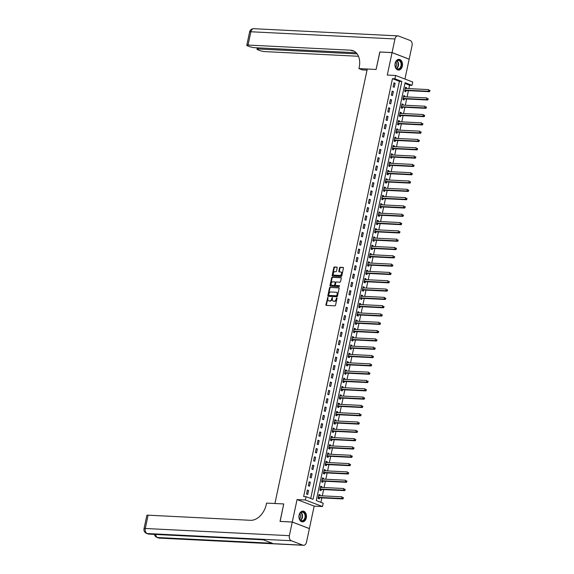 <?xml version="1.0" encoding="UTF-8"?>
<svg xmlns="http://www.w3.org/2000/svg" width="574" height="574" viewBox="0 0 574 574"><rect width="100%" height="100%" fill="white"/><g stroke="black" fill="none" stroke-linecap="round" stroke-linejoin="round"><path stroke-width="0.86" d="M327.833 297.354L325.924 304.729A0.674 0.466 -69 0 0 326.269 305.404L334.929 305.834A0.674 0.466 -69 0 0 335.546 305.21L337.024 298.272L336.78 297.798L336.156 299.14A2.16 1.5 -69 0 1 334.176 301.149L333.451 301.113A2.16 1.5 -69 0 1 333.121 301.041A2.16 1.5 -69 0 1 332.36 298.946L332.31 297.576L331.686 298.911A2.16 1.5 -69 0 1 329.698 300.927L328.981 300.891A2.16 1.5 -69 0 1 328.651 300.819A2.16 1.5 -69 0 1 327.883 298.724L327.833 297.354M328.077 297.605L326.391 304.902A0.674 0.466 -69 0 0 326.455 305.411M337.031 298.057L336.622 299.312L336.156 299.14M332.554 297.834L332.145 299.09L331.686 298.911M395.127 63.327A5.367 3.767 92.9 0 0 398.471 70.071A5.367 3.767 92.9 0 0 402.345 66.089A5.367 3.767 92.9 0 0 399.002 59.344A5.367 3.767 92.9 0 0 395.127 63.327M299.097 515.1A5.367 3.767 92.9 0 0 302.441 521.852A5.367 3.767 92.9 0 0 306.315 517.87A5.367 3.767 92.9 0 0 302.979 511.125A5.367 3.767 92.9 0 0 299.097 515.1M337.203 267.793A0.674 0.466 -69 0 0 336.859 267.118L334.434 266.996A0.674 0.466 -69 0 0 333.81 267.627L332.174 275.326A0.674 0.466 -69 0 0 332.518 276.001L341.178 276.438A0.674 0.466 -69 0 0 341.795 275.807L343.431 268.108A0.674 0.466 -69 0 0 343.094 267.427L340.16 267.283A0.674 0.466 -69 0 0 339.535 267.914L338.839 271.208A0.674 0.466 -69 0 0 339.177 271.882L340.633 271.954A1.808 1.256 -69 0 1 340.913 272.011A1.808 1.256 -69 0 1 341.501 273.963A1.808 1.256 -69 0 1 339.894 275.448L334.19 275.161A1.808 1.256 -69 0 0 334.377 275.283A1.808 1.256 -69 0 0 334.656 275.341L334.19 275.161A1.808 1.256 -69 0 1 333.917 275.104A1.808 1.256 -69 0 1 333.329 273.159A1.808 1.256 -69 0 1 334.936 271.674L335.883 271.717A0.674 0.466 -69 0 0 336.5 271.093L337.203 267.793M394.912 78.796L395.615 75.474L412.728 82.032L412.017 85.354L405.086 82.699L316.26 500.571L323.198 503.226L322.495 506.548L305.382 499.99L306.086 496.668L313.024 499.33L401.843 81.458L394.912 78.796L392.458 78.674L303.639 496.546L306.086 496.668M379.909 52.012L376.092 69.461L379.801 52.004L392.056 52.621L387.285 75.058L395.615 75.474M367.037 70.128L362.287 69.892L358.937 68.6L376.092 69.461L367.267 69.016L274.917 503.513L283.735 503.95L266.58 503.097L266.329 504.295A17.213 11.961 111 0 1 250.544 520.302L148.114 515.187L145.287 528.489L289.375 535.678L292.274 522.053L309.386 528.611L306.487 542.236A4.133 2.899 92.9 0 1 303.51 545.3L159.414 538.111A4.133 2.899 -87.1 0 1 158.776 537.967L302.864 545.164A4.133 2.899 92.9 0 0 303.51 545.3M280.126 521.443L283.735 503.95L280.019 521.436L292.274 522.053M280.026 521.407L292.281 522.017L309.393 528.575L314.157 506.132L322.495 506.548M314.157 506.132L297.052 499.574L292.281 522.017M297.052 499.574L305.382 499.99M330.122 287.294A0.674 0.466 -69 0 0 329.498 287.918L327.862 295.624A0.674 0.466 -69 0 0 328.206 296.299L336.866 296.729A0.674 0.466 -69 0 0 337.483 296.105L339.119 288.399A0.674 0.466 -69 0 0 338.775 287.725L330.581 287.474A0.674 0.466 -69 0 0 329.964 288.098L328.321 295.797A0.674 0.466 -69 0 0 328.393 296.306M330.021 285.472L331.657 277.773A0.674 0.466 -69 0 1 332.274 277.142L340.934 277.579A0.674 0.466 -69 0 1 341.279 278.254L340.576 281.547A0.674 0.466 -69 0 1 339.959 282.178L336.443 282.006A0.674 0.466 -69 0 0 335.826 282.63L335.359 284.819A0.674 0.466 -69 0 0 335.704 285.493L339.428 285.694L339.162 286.591L330.359 286.153A0.674 0.466 -69 0 1 330.021 285.472L330.481 285.651L332.116 277.952L331.657 277.773M404.943 79.047L409.162 59.179L392.056 52.621M310.735 498.447L399.396 81.336L392.458 78.674M307.7 494.508L308.547 490.519L307.391 490.074L306.538 494.063L307.7 494.508M309.465 486.2L310.312 482.21L309.156 481.765L308.31 485.755L309.465 486.2M311.23 477.884L312.077 473.894L310.921 473.45L310.075 477.439L311.23 477.884M312.995 469.575L313.842 465.586L312.687 465.141L311.84 469.13L312.995 469.575M314.76 461.266L315.614 457.277L314.452 456.832L313.605 460.822L314.76 461.266M316.532 452.951L317.379 448.961L316.224 448.524L315.37 452.513L316.532 452.951M318.297 444.642L319.144 440.653L317.989 440.208L317.142 444.197L318.297 444.642M320.062 436.333L320.909 432.344L319.754 431.899L318.907 435.888L320.062 436.333M321.827 428.017L322.674 424.028L321.519 423.59L320.672 427.58L321.827 428.017M323.593 419.709L324.446 415.719L323.284 415.275L322.437 419.264L323.593 419.709M325.365 411.4L326.211 407.411L325.056 406.966L324.202 410.955L325.365 411.4M327.13 403.084L327.976 399.095L326.821 398.657L325.975 402.647L327.13 403.084M328.895 394.776L329.741 390.786L328.586 390.342L327.74 394.331L328.895 394.776M330.66 386.467L331.507 382.478L330.351 382.033L329.505 386.022L330.66 386.467M332.425 378.158L333.279 374.169L332.116 373.724L331.27 377.714L332.425 378.158M334.197 369.843L335.044 365.853L333.889 365.408L333.035 369.398L334.197 369.843M335.962 361.534L336.809 357.545L335.654 357.1L334.807 361.089L335.962 361.534M337.727 353.225L338.574 349.236L337.419 348.791L336.572 352.78L337.727 353.225M339.492 344.909L340.339 340.92L339.184 340.482L338.337 344.472L339.492 344.909M341.257 336.601L342.111 332.611L340.949 332.167L340.102 336.156L341.257 336.601M343.03 328.292L343.876 324.303L342.721 323.858L341.874 327.847L343.03 328.292M344.795 319.976L345.641 315.987L344.486 315.549L343.639 319.539L344.795 319.976M346.56 311.668L347.406 307.678L346.251 307.233L345.404 311.223L346.56 311.668M348.325 303.359L349.171 299.37L348.016 298.925L347.17 302.914L348.325 303.359M350.09 295.043L350.944 291.054L349.788 290.616L348.935 294.606L350.09 295.043M351.862 286.735L352.709 282.745L351.553 282.3L350.707 286.29L351.862 286.735M353.627 278.426L354.474 274.437L353.319 273.992L352.472 277.981L353.627 278.426M355.392 270.11L356.239 266.121L355.084 265.683L354.237 269.672L355.392 270.11M357.157 261.801L358.004 257.812L356.849 257.367L356.002 261.357L357.157 261.801M358.929 253.493L359.776 249.503L358.621 249.059L357.767 253.048L358.929 253.493M360.694 245.184L361.541 241.195L360.386 240.75L359.539 244.739L360.694 245.184M362.459 236.868L363.306 232.879L362.151 232.434L361.304 236.423L362.459 236.868M364.225 228.56L365.071 224.57L363.916 224.125L363.069 228.115L364.225 228.56M365.99 220.251L366.843 216.262L365.681 215.817L364.834 219.806L365.99 220.251M367.762 211.935L368.608 207.946L367.453 207.508L366.599 211.497L367.762 211.935M369.527 203.627L370.374 199.637L369.218 199.192L368.372 203.182L369.527 203.627M371.292 195.318L372.139 191.329L370.983 190.884L370.137 194.873L371.292 195.318M373.057 187.002L373.904 183.013L372.748 182.575L371.902 186.564L373.057 187.002M374.822 178.693L375.676 174.704L374.513 174.259L373.667 178.249L374.822 178.693M376.594 170.385L377.441 166.395L376.286 165.951L375.432 169.94L376.594 170.385M378.359 162.069L379.206 158.08L378.051 157.642L377.204 161.631L378.359 162.069M380.124 153.76L380.971 149.771L379.816 149.326L378.969 153.315L380.124 153.76M381.889 145.452L382.736 141.462L381.581 141.017L380.734 145.007L381.889 145.452M383.654 137.143L384.508 133.154L383.346 132.709L382.499 136.698L383.654 137.143M385.427 128.827L386.273 124.838L385.118 124.393L384.264 128.382L385.427 128.827M387.192 120.518L388.038 116.529L386.883 116.084L386.037 120.074L387.192 120.518M388.957 112.21L389.803 108.221L388.648 107.776L387.802 111.765L388.957 112.21M390.722 103.894L391.568 99.905L390.413 99.467L389.567 103.456L390.722 103.894M392.487 95.585L393.341 91.596L392.178 91.151L391.332 95.141L392.487 95.585M394.259 87.277L395.106 83.287L393.951 82.843L393.097 86.832L394.259 87.277M320.909 502.35L321.856 497.895M322.294 495.85L323.621 489.579M324.059 487.534L325.386 481.27M325.824 479.225L327.158 472.962M327.589 470.917L328.924 464.646M329.354 462.608L330.689 456.337M331.126 454.292L332.454 448.029M332.891 445.984L334.226 439.713M334.656 437.675L335.991 431.404M336.421 429.359L337.756 423.095M338.186 421.051L339.521 414.78M339.959 412.742L341.286 406.471M341.724 404.426L343.058 398.162M343.489 396.117L344.823 389.854M345.254 387.809L346.588 381.538M347.019 379.493L348.353 373.229M348.791 371.184L350.118 364.921M350.556 362.876L351.891 356.605M352.321 354.567L353.656 348.296M354.086 346.251L355.421 339.987M355.858 337.942L357.186 331.672M357.624 329.634L358.951 323.363M359.389 321.318L360.723 315.054M361.154 313.009L362.488 306.738M362.919 304.701L364.253 298.43M364.691 296.385L366.018 290.121M366.456 288.076L367.783 281.812M368.221 279.768L369.556 273.497M369.986 271.452L371.321 265.188M371.751 263.143L373.086 256.879M373.523 254.834L374.851 248.564M375.288 246.519L376.616 240.255M377.053 238.21L378.388 231.946M378.818 229.901L380.153 223.63M380.584 221.593L381.918 215.322M382.356 213.277L383.683 207.013M384.121 204.968L385.448 198.697M385.886 196.66L387.22 190.389M387.651 188.344L388.985 182.08M389.416 180.035L390.751 173.771M391.188 171.726L392.516 165.456M392.953 163.411L394.288 157.147M394.718 155.102L396.053 148.838M396.483 146.793L397.818 140.522M398.248 138.477L399.583 132.214M400.021 130.169L401.348 123.905M401.786 121.86L403.12 115.589M403.551 113.552L404.885 107.281M405.316 105.236L406.65 98.972M407.088 96.927L408.415 90.656M408.853 88.618L409.571 85.232L404.921 83.452M319.94 495.728L320.105 494.946L318.95 494.508L318.104 498.497L319.259 498.935L319.488 497.859M321.705 487.419L321.871 486.637L320.715 486.192L319.869 490.182L321.024 490.626L321.253 489.543M323.471 479.111L323.643 478.329L322.48 477.884L321.634 481.873L322.789 482.318L323.019 481.234M325.243 470.795L325.408 470.013L324.253 469.575L323.399 473.564L324.561 474.002L324.791 472.926M327.008 462.486L327.173 461.704L326.018 461.259L325.171 465.249L326.326 465.693L326.556 464.61M328.773 454.178L328.938 453.395L327.783 452.951L326.936 456.94L328.091 457.385L328.321 456.301M330.538 445.869L330.703 445.087L329.548 444.642L328.701 448.631L329.856 449.076L330.086 447.993M332.303 437.553L332.475 436.771L331.313 436.326L330.466 440.315L331.621 440.76L331.851 439.677M334.075 429.244L334.24 428.462L333.085 428.017L332.231 432.007L333.394 432.452L333.623 431.368M335.84 420.936L336.005 420.154L334.85 419.709L334.003 423.698L335.159 424.143L335.388 423.06M337.605 412.62L337.77 411.838L336.615 411.4L335.768 415.389L336.924 415.827L337.153 414.751M339.37 404.311L339.535 403.529L338.38 403.084L337.534 407.074L338.689 407.518L338.918 406.435M341.135 396.003L341.308 395.221L340.145 394.776L339.299 398.765L340.454 399.21L340.683 398.126M342.908 387.687L343.073 386.905L341.917 386.467L341.064 390.456L342.226 390.894L342.456 389.818M344.673 379.378L344.838 378.596L343.683 378.151L342.836 382.141L343.991 382.585L344.221 381.502M346.438 371.069L346.603 370.287L345.448 369.843L344.601 373.832L345.756 374.277L345.986 373.193M348.203 362.754L348.368 361.972L347.213 361.534L346.366 365.523L347.521 365.961L347.751 364.885M349.968 354.445L350.14 353.663L348.978 353.218L348.131 357.207L349.286 357.652L349.523 356.569M351.74 346.136L351.905 345.354L350.75 344.909L349.903 348.899L351.058 349.344L351.288 348.26M353.505 337.828L353.67 337.046L352.515 336.601L351.668 340.59L352.823 341.035L353.053 339.952M355.27 329.512L355.435 328.73L354.28 328.285L353.433 332.274L354.589 332.719L354.818 331.636M357.035 321.203L357.2 320.421L356.045 319.976L355.198 323.966L356.354 324.41L356.583 323.327M358.807 312.895L358.972 312.113L357.817 311.668L356.963 315.657L358.119 316.102L358.355 315.018M360.572 304.579L360.737 303.797L359.582 303.359L358.736 307.348L359.891 307.786L360.12 306.71M362.338 296.27L362.503 295.488L361.347 295.043L360.501 299.032L361.656 299.477L361.885 298.394M364.103 287.961L364.268 287.179L363.112 286.735L362.266 290.724L363.421 291.169L363.651 290.085M365.868 279.646L366.04 278.864L364.877 278.426L364.031 282.415L365.186 282.853L365.416 281.777M367.64 271.337L367.805 270.555L366.65 270.11L365.796 274.099L366.958 274.544L367.188 273.461M369.405 263.028L369.57 262.246L368.415 261.801L367.568 265.791L368.723 266.236L368.953 265.152M371.17 254.713L371.335 253.93L370.18 253.493L369.333 257.482L370.488 257.92L370.718 256.843M372.935 246.404L373.1 245.622L371.945 245.177L371.098 249.166L372.253 249.611L372.483 248.528M374.7 238.095L374.872 237.313L373.71 236.868L372.863 240.858L374.018 241.302L374.248 240.219M376.472 229.787L376.637 229.004L375.482 228.56L374.628 232.549L375.791 232.987L376.02 231.91M378.237 221.471L378.402 220.689L377.247 220.244L376.401 224.233L377.556 224.678L377.785 223.595M380.002 213.162L380.167 212.38L379.012 211.935L378.166 215.924L379.321 216.369L379.55 215.286M381.767 204.853L381.932 204.071L380.777 203.627L379.931 207.616L381.086 208.061L381.315 206.977M383.532 196.538L383.705 195.756L382.542 195.318L381.696 199.3L382.851 199.745L383.08 198.669M385.305 188.229L385.47 187.447L384.315 187.002L383.461 190.991L384.623 191.436L384.853 190.353M387.07 179.92L387.235 179.138L386.08 178.693L385.233 182.683L386.388 183.128L386.618 182.044M388.835 171.604L389 170.822L387.845 170.385L386.998 174.374L388.153 174.812L388.383 173.735M390.6 163.296L390.765 162.514L389.61 162.069L388.763 166.058L389.918 166.503L390.148 165.42M392.365 154.987L392.537 154.205L391.375 153.76L390.528 157.75L391.683 158.194L391.913 157.111M394.137 146.671L394.302 145.889L393.147 145.452L392.293 149.441L393.455 149.879L393.685 148.802M395.902 138.363L396.067 137.581L394.912 137.136L394.065 141.125L395.221 141.57L395.45 140.487M397.667 130.054L397.832 129.272L396.677 128.827L395.83 132.816L396.986 133.261L397.215 132.178M399.432 121.738L399.597 120.956L398.442 120.518L397.595 124.508L398.751 124.945L398.98 123.869M401.197 113.43L401.37 112.648L400.207 112.203L399.361 116.192L400.516 116.637L400.745 115.553M402.97 105.121L403.135 104.339L401.979 103.894L401.133 107.883L402.288 108.328L402.518 107.245M404.735 96.812L404.9 96.03L403.744 95.585L402.898 99.575L404.053 100.02L404.283 98.936M406.5 88.496L406.665 87.714L405.509 87.27L404.663 91.259L405.818 91.704L406.048 90.62M409.571 85.232L412.017 85.354M399.396 81.336L401.843 81.458M320.105 494.946L318.871 494.888M321.871 486.637L320.636 486.573M323.643 478.329L322.401 478.264M325.408 470.013L324.167 469.955M327.173 461.704L325.939 461.647M328.938 453.395L327.704 453.331M330.703 445.087L329.469 445.022M332.475 436.771L331.234 436.714M334.24 428.462L332.999 428.398M336.005 420.154L334.771 420.089M337.77 411.838L336.536 411.78M339.535 403.529L338.301 403.465M341.308 395.221L340.066 395.156M343.073 386.905L341.831 386.847M344.838 378.596L343.604 378.531M346.603 370.287L345.369 370.223M348.368 361.972L347.134 361.914M350.14 353.663L348.899 353.606M351.905 345.354L350.664 345.29M353.67 337.046L352.436 336.981M355.435 328.73L354.201 328.672M357.2 320.421L355.966 320.357M358.972 312.113L357.731 312.048M360.737 303.797L359.496 303.739M362.503 295.488L361.268 295.423M364.268 287.179L363.033 287.115M366.04 278.864L364.799 278.806M367.805 270.555L366.564 270.49M369.57 262.246L368.329 262.182M371.335 253.93L370.101 253.873M373.1 245.622L371.866 245.564M374.872 237.313L373.631 237.249M376.637 229.004L375.396 228.94M378.402 220.689L377.168 220.631M380.167 212.38L378.933 212.315M381.932 204.071L380.698 204.007M383.705 195.756L382.463 195.698M385.47 187.447L384.228 187.382M387.235 179.138L386.001 179.074M389 170.822L387.766 170.765M390.765 162.514L389.531 162.449M392.537 154.205L391.296 154.141M394.302 145.889L393.061 145.832M396.067 137.581L394.833 137.516M397.832 129.272L396.598 129.207M399.597 120.956L398.363 120.899M401.37 112.648L400.128 112.59M403.135 104.339L401.893 104.274M404.9 96.03L403.666 95.966M406.665 87.714L405.431 87.657M308.547 490.519L307.305 490.454M310.312 482.21L309.07 482.146M312.077 473.894L310.843 473.837M313.842 465.586L312.608 465.521M315.614 457.277L314.373 457.213M317.379 448.961L316.138 448.904M319.144 440.653L317.903 440.588M320.909 432.344L319.675 432.279M322.674 424.028L321.44 423.971M324.446 415.719L323.205 415.655M326.211 407.411L324.97 407.346M327.976 399.095L326.742 399.038M329.741 390.786L328.507 390.729M331.507 382.478L330.272 382.413M333.279 374.169L332.037 374.104M335.044 365.853L333.803 365.796M336.809 357.545L335.575 357.48M338.574 349.236L337.34 349.171M340.339 340.92L339.105 340.863M342.111 332.611L340.87 332.547M343.876 324.303L342.635 324.238M345.641 315.987L344.407 315.93M347.406 307.678L346.172 307.614M349.171 299.37L347.937 299.305M350.944 291.054L349.702 290.996M352.709 282.745L351.467 282.688M354.474 274.437L353.24 274.372M356.239 266.121L355.005 266.063M358.004 257.812L356.77 257.755M359.776 249.503L358.535 249.439M361.541 241.195L360.3 241.13M363.306 232.879L362.072 232.822M365.071 224.57L363.837 224.506M366.843 216.262L365.602 216.197M368.608 207.946L367.367 207.888M370.374 199.637L369.132 199.573M372.139 191.329L370.904 191.264M373.904 183.013L372.669 182.955M375.676 174.704L374.435 174.639M377.441 166.395L376.2 166.331M379.206 158.08L377.972 158.022M380.971 149.771L379.737 149.714M382.736 141.462L381.502 141.398M384.508 133.154L383.267 133.089M386.273 124.838L385.032 124.78M388.038 116.529L386.804 116.465M389.803 108.221L388.569 108.156M391.568 99.905L390.334 99.847M393.341 91.596L392.099 91.531M395.106 83.287L393.864 83.223M328.888 300.884A2.16 1.5 -69 0 0 329.11 300.998A2.16 1.5 -69 0 0 329.44 301.063L328.981 300.891M332.145 299.09A2.16 1.5 -69 0 1 330.165 301.099L329.44 301.063M333.365 301.106A2.16 1.5 -69 0 0 333.587 301.221A2.16 1.5 -69 0 0 333.917 301.293L333.451 301.113M336.622 299.312A2.16 1.5 -69 0 1 334.635 301.328L333.917 301.293M339.055 287.897L330.581 287.474M328.687 294.936L328.931 295.409L336.529 295.789L337.16 294.405A2.16 1.5 -69 0 0 336.4 292.31A2.16 1.5 -69 0 0 336.07 292.238L330.875 291.979A2.16 1.5 -69 0 0 328.888 293.996L328.687 294.936M336.615 292.424A2.16 1.5 -69 0 1 336.859 292.489A2.16 1.5 -69 0 1 337.627 294.584L336.988 295.969L329.39 295.588M341.214 277.744L332.741 277.321A0.674 0.466 -69 0 0 332.116 277.952M335.969 285.594A0.674 0.466 -69 0 0 336.163 285.673L339.578 285.845M332.798 281.82A1.808 1.256 -69 0 0 331.191 283.305A1.808 1.256 -69 0 0 331.786 285.256A1.808 1.256 -69 0 0 332.059 285.314L334.068 285.414A0.674 0.466 -69 0 0 334.685 284.783L335.151 282.595A0.674 0.466 -69 0 0 334.807 281.92L332.798 281.82M332.03 285.314A1.808 1.256 -69 0 0 332.246 285.429A1.808 1.256 -69 0 0 332.518 285.493L332.059 285.314M335.001 281.999L335.273 282.099A0.674 0.466 -69 0 1 335.618 282.774L335.151 284.962A0.674 0.466 -69 0 1 334.527 285.587L332.518 285.493M330.481 285.651A0.674 0.466 -69 0 0 330.545 286.161M341.128 272.133A1.808 1.256 -69 0 1 341.372 272.191A1.808 1.256 -69 0 1 341.961 274.135A1.808 1.256 -69 0 1 340.353 275.628L334.656 275.341M343.367 267.599L340.619 267.462A0.674 0.466 -69 0 0 340.002 268.087L339.299 271.387A0.674 0.466 -69 0 0 339.363 271.889M337.139 267.283L334.893 267.175A0.674 0.466 -69 0 0 334.276 267.8L332.64 275.506A0.674 0.466 -69 0 0 332.705 276.015M319.395 495.706L318.785 495.29M318.111 498.469L319.56 497.823A0.689 0.481 111 0 1 319.754 497.787L342.886 498.942L341.731 498.497L342.082 496.833L318.95 495.685A0.689 0.481 111 0 1 318.778 495.627L318.721 495.584M318.333 497.414L318.405 497.385A0.689 0.481 111 0 1 318.592 497.342L341.731 498.497L343.281 498.34L343.424 497.68L342.958 497.5L342.814 498.167M342.958 497.5L343.424 497.68M343.281 498.34L342.886 498.942M321.16 487.391L320.55 486.982M319.876 490.16L321.325 489.514A0.689 0.481 111 0 1 321.519 489.479L344.651 490.634L343.496 490.189L343.848 488.524L320.715 487.369A0.689 0.481 111 0 1 320.543 487.312L320.486 487.276M320.098 489.105L320.17 489.07A0.689 0.481 111 0 1 320.364 489.034L343.496 490.189L345.046 490.031L345.189 489.364L344.723 489.191L344.587 489.852M344.723 489.191L345.189 489.364M345.046 490.031L344.651 490.634M322.925 479.082L322.315 478.673M321.641 481.851L323.09 481.206A0.689 0.481 111 0 1 323.284 481.163L346.416 482.318L345.261 481.88L345.613 480.216L322.48 479.06A0.689 0.481 111 0 1 322.308 479.003L322.251 478.967M321.863 480.79L321.935 480.761A0.689 0.481 111 0 1 322.129 480.725L345.261 481.88L346.811 481.722L346.954 481.055L346.495 480.876L346.352 481.543M346.495 480.876L346.954 481.055M346.811 481.722L346.416 482.318M324.69 470.773L324.08 470.357M323.406 473.536L324.855 472.89A0.689 0.481 111 0 1 325.049 472.854L348.181 474.009L347.026 473.564L347.378 471.907L324.245 470.752A0.689 0.481 111 0 1 324.073 470.694L324.023 470.651M323.628 472.481L323.7 472.452A0.689 0.481 111 0 1 323.894 472.409L347.026 473.564L348.583 473.406L348.719 472.746L348.26 472.567L348.117 473.234M348.26 472.567L348.719 472.746M348.583 473.406L348.181 474.009M326.455 462.457L325.845 462.048M325.171 465.227L326.62 464.581A0.689 0.481 111 0 1 326.814 464.545L349.953 465.701L348.791 465.256L349.15 463.591L326.018 462.436A0.689 0.481 111 0 1 325.838 462.379L325.788 462.343M325.401 464.172L325.465 464.136A0.689 0.481 111 0 1 325.659 464.101L348.791 465.256L350.348 465.098L350.484 464.431L350.025 464.258L349.882 464.918M350.025 464.258L350.484 464.431M350.348 465.098L349.953 465.701M304.543 519.75A4.649 3.257 -87.1 0 1 301.178 520.876A4.649 3.257 -87.1 0 1 299.068 517.131A4.649 3.257 -87.1 0 1 299.154 515.488A4.649 3.257 -87.1 0 1 300.087 513.185A4.649 3.257 -87.1 0 1 304.701 513.178A4.649 3.257 -87.1 0 1 304.543 519.75M299.068 517.095A4.305 3.021 92.9 0 0 301.859 520.754A4.305 3.021 92.9 0 0 304.134 519.492A4.305 3.021 92.9 0 0 304.923 514.878A4.305 3.021 92.9 0 0 302.283 512.159A4.305 3.021 92.9 0 0 300.008 513.414A4.305 3.021 92.9 0 0 299.147 515.517M299.528 518.903A3.064 2.152 92.9 0 0 299.958 518.437A3.064 2.152 92.9 0 0 299.786 513.759M302.053 521.795L302.017 521.795A5.338 3.745 92.9 0 0 302.053 521.795A5.338 3.745 92.9 0 0 304.873 520.231A5.338 3.745 92.9 0 0 305.849 514.512A5.338 3.745 92.9 0 0 302.584 511.14A5.338 3.745 92.9 0 0 302.548 511.133L302.584 511.14M395.163 65.895A4.649 3.257 -87.1 0 1 395.099 65.35A4.649 3.257 -87.1 0 1 395.177 63.707A4.649 3.257 -87.1 0 1 398.378 60.048A4.649 3.257 -87.1 0 1 401.527 63.477A4.649 3.257 -87.1 0 1 399.081 69.174A4.649 3.257 -87.1 0 1 395.163 65.895M395.099 65.314A4.305 3.021 92.9 0 0 395.156 65.795A4.305 3.021 92.9 0 0 397.882 68.973A4.305 3.021 92.9 0 0 401.047 63.556A4.305 3.021 92.9 0 0 398.313 60.378A4.305 3.021 92.9 0 0 395.177 63.736M395.558 67.129A3.064 2.152 92.9 0 0 396.62 63.7A3.064 2.152 92.9 0 0 395.809 61.985M398.076 70.014L398.047 70.014A5.338 3.745 92.9 0 0 398.076 70.014A5.338 3.745 92.9 0 0 401.994 63.298A5.338 3.745 92.9 0 0 398.607 59.359A5.338 3.745 92.9 0 0 398.578 59.359L398.607 59.359M289.375 535.678A4.133 2.899 92.9 0 0 291.305 540.73L302.864 545.164M155.611 534.451A4.133 2.899 -87.1 0 0 157.62 537.529A4.133 2.87 111 0 1 156.989 537.393L158.144 537.838A4.133 2.87 -69 0 0 158.776 537.967L157.62 537.529L272.298 543.255L263.05 539.711L148.365 533.985L147.209 533.54A4.133 2.899 -87.1 0 1 145.287 528.489A4.133 0.66 -168 0 0 144.017 528.69A4.133 4.133 0 0 0 146.578 533.411L147.74 533.849A4.133 2.87 -69 0 0 148.365 533.985A4.133 2.899 -87.1 0 0 149.01 534.121L263.366 539.825M144.017 528.69L146.844 515.395A4.133 0.66 12 0 1 148.114 515.187M358.937 68.6L359.195 67.409A17.213 11.961 -69 0 0 353.096 50.72A17.213 11.961 -69 0 0 350.47 50.175L248.04 45.059A4.133 0.66 -168 0 0 246.777 45.267A4.133 0.66 -168 0 0 247.875 45.977L249.238 46.501A4.133 0.66 -168 0 0 254.956 47.707L356.181 52.765M392.064 52.586L409.169 59.144L412.067 45.511A4.133 2.899 92.9 0 0 410.145 40.46L398.578 36.033A4.133 2.899 92.9 0 0 397.94 35.889A4.133 2.899 92.9 0 0 394.955 38.953L392.064 52.586L379.809 51.976M357.15 53.906L258.235 48.969A4.133 0.66 -168 0 0 256.973 49.17A4.133 0.66 -168 0 0 258.07 49.888L259.434 50.404A4.133 0.66 -168 0 0 265.152 51.617L358.47 56.274M353.914 51.086A17.213 11.961 -69 0 0 352.135 50.813L350.47 50.175M328.228 454.149L327.618 453.74M326.943 456.918L328.393 456.273A0.689 0.481 111 0 1 328.586 456.23L351.719 457.385L350.563 456.947L350.915 455.282L327.783 454.127A0.689 0.481 111 0 1 327.611 454.07L327.553 454.034M327.166 455.856L327.237 455.828A0.689 0.481 111 0 1 327.424 455.792L350.563 456.947L352.113 456.789L352.257 456.122L351.79 455.943L351.647 456.61M351.79 455.943L352.257 456.122M352.113 456.789L351.719 457.385M329.993 445.84L329.383 445.431M328.708 448.603L330.158 447.964A0.689 0.481 111 0 1 330.351 447.921L353.484 449.076L352.328 448.631L352.68 446.974L329.548 445.819A0.689 0.481 111 0 1 329.376 445.761L329.318 445.725M328.931 447.548L329.002 447.519A0.689 0.481 111 0 1 329.196 447.476L352.328 448.631L353.878 448.473L354.022 447.813L353.555 447.634L353.419 448.301M353.555 447.634L354.022 447.813M353.878 448.473L353.484 449.076M331.758 437.524L331.148 437.115M330.473 440.294L331.923 439.648A0.689 0.481 111 0 1 332.116 439.612L355.249 440.767L354.093 440.323L354.445 438.658L331.313 437.503A0.689 0.481 111 0 1 331.141 437.445L331.083 437.41M330.696 439.239L330.767 439.203A0.689 0.481 111 0 1 330.961 439.167L354.093 440.323L355.643 440.165L355.787 439.497L355.328 439.325L355.184 439.985M355.328 439.325L355.787 439.497M355.643 440.165L355.249 440.767M333.523 429.216L332.913 428.807M332.238 431.985L333.688 431.339A0.689 0.481 111 0 1 333.881 431.296L357.014 432.452L355.858 432.014L356.21 430.349L333.078 429.194A0.689 0.481 111 0 1 332.906 429.137L332.855 429.101M332.468 430.923L332.533 430.895A0.689 0.481 111 0 1 332.726 430.859L355.858 432.014L357.415 431.856L357.552 431.189L357.093 431.009L356.949 431.677M357.093 431.009L357.552 431.189M357.415 431.856L357.014 432.452M335.288 420.907L334.685 420.498M334.003 423.669L335.46 423.031A0.689 0.481 111 0 1 335.647 422.988L358.786 424.143L357.624 423.698L357.982 422.041L334.85 420.886A0.689 0.481 111 0 1 334.671 420.828L334.62 420.792M334.233 422.615L334.298 422.586A0.689 0.481 111 0 1 334.491 422.543L357.624 423.698L359.181 423.547L359.317 422.88L358.858 422.701L358.714 423.368M358.858 422.701L359.317 422.88M359.181 423.547L358.786 424.143M337.06 412.598L336.45 412.182M335.776 415.361L337.225 414.715A0.689 0.481 111 0 1 337.419 414.679L360.551 415.834L359.396 415.389L359.747 413.725L336.615 412.57A0.689 0.481 111 0 1 336.443 412.512L336.386 412.476M335.998 414.306L336.07 414.277A0.689 0.481 111 0 1 336.256 414.234L359.396 415.389L360.946 415.232L361.089 414.571L360.623 414.392L360.486 415.052M360.623 414.392L361.089 414.571M360.946 415.232L360.551 415.834M338.825 404.283L338.215 403.874M337.541 407.052L338.99 406.406A0.689 0.481 111 0 1 339.184 406.37L362.316 407.518L361.161 407.081L361.512 405.416L338.38 404.261A0.689 0.481 111 0 1 338.208 404.204L338.151 404.168M337.763 405.99L337.835 405.962A0.689 0.481 111 0 1 338.029 405.926L361.161 407.081L362.711 406.923L362.854 406.256L362.388 406.083L362.251 406.744M362.388 406.083L362.854 406.256M362.711 406.923L362.316 407.518M340.59 395.974L339.98 395.565M339.306 398.736L340.755 398.098A0.689 0.481 111 0 1 340.949 398.055L364.081 399.21L362.926 398.765L363.277 397.108L340.145 395.952A0.689 0.481 111 0 1 339.973 395.895L339.916 395.859M339.528 397.682L339.6 397.653A0.689 0.481 111 0 1 339.794 397.61L362.926 398.765L364.476 398.614L364.619 397.947L364.16 397.768L364.016 398.435M364.16 397.768L364.619 397.947M364.476 398.614L364.081 399.21M342.355 387.665L341.745 387.249M341.071 390.428L342.52 389.782A0.689 0.481 111 0 1 342.714 389.746L365.846 390.901L364.691 390.456L365.042 388.792L341.91 387.637A0.689 0.481 111 0 1 341.738 387.586L341.688 387.543M341.3 389.373L341.365 389.344A0.689 0.481 111 0 1 341.559 389.301L364.691 390.456L366.248 390.298L366.384 389.638L365.925 389.459L365.781 390.126M365.925 389.459L366.384 389.638M366.248 390.298L365.846 390.901M344.12 379.349L343.517 378.94M342.836 382.119L344.292 381.473A0.689 0.481 111 0 1 344.479 381.437L367.618 382.593L366.456 382.148L366.815 380.483L343.683 379.328A0.689 0.481 111 0 1 343.503 379.271L343.453 379.235M343.065 381.064L343.13 381.028A0.689 0.481 111 0 1 343.324 380.993L366.456 382.148L368.013 381.99L368.149 381.323L367.69 381.15L367.547 381.81M367.69 381.15L368.149 381.323M368.013 381.99L367.618 382.593M345.892 371.041L345.283 370.632M344.608 373.81L346.057 373.165A0.689 0.481 111 0 1 346.251 373.122L369.383 374.277L368.228 373.832L368.58 372.174L345.448 371.019A0.689 0.481 111 0 1 345.275 370.962L345.218 370.926M344.831 372.748L344.902 372.72A0.689 0.481 111 0 1 345.096 372.684L368.228 373.832L369.778 373.681L369.921 373.014L369.455 372.835L369.319 373.502M369.455 372.835L369.921 373.014M369.778 373.681L369.383 374.277M347.657 362.732L347.048 362.316M346.373 365.495L347.822 364.849A0.689 0.481 111 0 1 348.016 364.813L371.148 365.968L369.993 365.523L370.345 363.866L347.213 362.711A0.689 0.481 111 0 1 347.04 362.653L346.983 362.61M346.596 364.44L346.667 364.411A0.689 0.481 111 0 1 346.861 364.368L369.993 365.523L371.543 365.365L371.687 364.705L371.22 364.526L371.084 365.193M371.22 364.526L371.687 364.705M371.543 365.365L371.148 365.968M349.423 354.416L348.813 354.007M348.138 357.186L349.588 356.54A0.689 0.481 111 0 1 349.781 356.504L372.913 357.659L371.758 357.215L372.11 355.55L348.978 354.395A0.689 0.481 111 0 1 348.805 354.337L348.748 354.302M348.361 356.131L348.432 356.095A0.689 0.481 111 0 1 348.626 356.059L371.758 357.215L373.308 357.057L373.452 356.389L372.992 356.217L372.849 356.877M372.992 356.217L373.452 356.389M373.308 357.057L372.913 357.659M351.188 346.108L350.578 345.699M349.903 348.877L351.353 348.231A0.689 0.481 111 0 1 351.546 348.188L374.679 349.344L373.523 348.906L373.875 347.241L350.743 346.086A0.689 0.481 111 0 1 350.571 346.029L350.52 345.993M350.133 347.815L350.197 347.787A0.689 0.481 111 0 1 350.391 347.751L373.523 348.906L375.08 348.748L375.217 348.081L374.757 347.901L374.614 348.569M374.757 347.901L375.217 348.081M375.08 348.748L374.679 349.344M352.953 337.799L352.35 337.39M351.668 340.561L353.125 339.916A0.689 0.481 111 0 1 353.311 339.88L376.451 341.035L375.288 340.59L375.647 338.933L352.515 337.777A0.689 0.481 111 0 1 352.343 337.72L352.285 337.684M351.898 339.507L351.962 339.478A0.689 0.481 111 0 1 352.156 339.435L375.288 340.59L376.845 340.432L376.989 339.772L376.522 339.593L376.379 340.26M376.522 339.593L376.989 339.772M376.845 340.432L376.451 341.035M354.725 329.483L354.115 329.074M353.441 332.253L354.89 331.607A0.689 0.481 111 0 1 355.084 331.571L378.216 332.726L377.061 332.281L377.412 330.617L354.28 329.462A0.689 0.481 111 0 1 354.108 329.404L354.05 329.368M353.663 331.198L353.735 331.162A0.689 0.481 111 0 1 353.928 331.126L377.061 332.281L378.61 332.124L378.754 331.456L378.288 331.284L378.151 331.944M378.288 331.284L378.754 331.456M378.61 332.124L378.216 332.726M356.49 321.175L355.88 320.766M355.206 323.944L356.655 323.298A0.689 0.481 111 0 1 356.849 323.255L379.981 324.41L378.826 323.973L379.177 322.308L356.045 321.153A0.689 0.481 111 0 1 355.873 321.096L355.815 321.06M355.428 322.882L355.5 322.853A0.689 0.481 111 0 1 355.693 322.818L378.826 323.973L380.375 323.815L380.519 323.148L380.053 322.968L379.916 323.636M380.053 322.968L380.519 323.148M380.375 323.815L379.981 324.41M358.255 312.866L357.645 312.457M356.971 315.628L358.42 314.99A0.689 0.481 111 0 1 358.614 314.947L381.746 316.102L380.591 315.657L380.942 314L357.81 312.844A0.689 0.481 111 0 1 357.638 312.787L357.58 312.751M357.193 314.574L357.265 314.545A0.689 0.481 111 0 1 357.459 314.502L380.591 315.657L382.141 315.499L382.284 314.839L381.825 314.66L381.681 315.327M381.825 314.66L382.284 314.839M382.141 315.499L381.746 316.102M360.02 304.55L359.41 304.141M358.736 307.32L360.185 306.674A0.689 0.481 111 0 1 360.379 306.638L383.511 307.793L382.356 307.348L382.714 305.684L359.575 304.529A0.689 0.481 111 0 1 359.403 304.471L359.353 304.435M358.965 306.265L359.03 306.229A0.689 0.481 111 0 1 359.224 306.193L382.356 307.348L383.913 307.19L384.049 306.53L383.59 306.351L383.446 307.011M383.59 306.351L384.049 306.53M383.913 307.19L383.511 307.793M361.785 296.241L361.182 295.832M360.501 299.011L361.957 298.365A0.689 0.481 111 0 1 362.151 298.329L385.283 299.477L384.121 299.04L384.48 297.375L361.347 296.22A0.689 0.481 111 0 1 361.175 296.162L361.118 296.127M360.73 297.949L360.795 297.92A0.689 0.481 111 0 1 360.989 297.884L384.121 299.04L385.678 298.882L385.821 298.215L385.355 298.035L385.211 298.702M385.355 298.035L385.821 298.215M385.678 298.882L385.283 299.477M363.557 287.933L362.947 287.524M362.273 290.695L363.722 290.057A0.689 0.481 111 0 1 363.916 290.014L387.048 291.169L385.893 290.724L386.245 289.066L363.112 287.911A0.689 0.481 111 0 1 362.94 287.854L362.883 287.818M362.495 289.64L362.567 289.612A0.689 0.481 111 0 1 362.761 289.569L385.893 290.724L387.443 290.573L387.586 289.906L387.12 289.727L386.984 290.394M387.12 289.727L387.586 289.906M387.443 290.573L387.048 291.169M365.322 279.624L364.712 279.208M364.038 282.386L365.487 281.741A0.689 0.481 111 0 1 365.681 281.705L388.813 282.86L387.658 282.415L388.01 280.751L364.877 279.595A0.689 0.481 111 0 1 364.705 279.545L364.648 279.502M364.26 281.332L364.332 281.303A0.689 0.481 111 0 1 364.526 281.26L387.658 282.415L389.208 282.257L389.351 281.597L388.892 281.418L388.749 282.085M388.892 281.418L389.351 281.597M389.208 282.257L388.813 282.86M367.087 271.308L366.477 270.899M365.803 274.078L367.252 273.432A0.689 0.481 111 0 1 367.446 273.396L390.578 274.551L389.423 274.107L389.775 272.442L366.643 271.287A0.689 0.481 111 0 1 366.47 271.229L366.42 271.193M366.025 273.023L366.097 272.987A0.689 0.481 111 0 1 366.291 272.951L389.423 274.107L390.973 273.949L391.116 273.281L390.657 273.109L390.514 273.769M390.657 273.109L391.116 273.281M390.973 273.949L390.578 274.551M368.852 263L368.243 262.591M367.568 265.769L369.017 265.123A0.689 0.481 111 0 1 369.211 265.08L392.343 266.236L391.188 265.791L391.547 264.133L368.408 262.978A0.689 0.481 111 0 1 368.235 262.921L368.185 262.885M367.798 264.707L367.862 264.679A0.689 0.481 111 0 1 368.056 264.643L391.188 265.791L392.745 265.64L392.881 264.973L392.422 264.793L392.279 265.461M392.422 264.793L392.881 264.973M392.745 265.64L392.343 266.236M370.625 254.691L370.015 254.275M369.34 257.453L370.79 256.808A0.689 0.481 111 0 1 370.983 256.772L394.116 257.927L392.96 257.482L393.312 255.817L370.18 254.669A0.689 0.481 111 0 1 370.008 254.612L369.95 254.569M369.563 256.399L369.627 256.37A0.689 0.481 111 0 1 369.821 256.327L392.96 257.482L394.51 257.324L394.654 256.664L394.187 256.485L394.044 257.152M394.187 256.485L394.654 256.664M394.51 257.324L394.116 257.927M372.39 246.375L371.78 245.966M371.105 249.145L372.555 248.499A0.689 0.481 111 0 1 372.748 248.463L395.881 249.618L394.725 249.173L395.077 247.509L371.945 246.354A0.689 0.481 111 0 1 371.773 246.296L371.715 246.26M371.328 248.09L371.4 248.054A0.689 0.481 111 0 1 371.593 248.018L394.725 249.173L396.275 249.016L396.419 248.348L395.952 248.176L395.816 248.836M395.952 248.176L396.419 248.348M396.275 249.016L395.881 249.618M374.155 238.067L373.545 237.658M372.87 240.836L374.32 240.19A0.689 0.481 111 0 1 374.513 240.147L397.646 241.302L396.491 240.865L396.842 239.2L373.71 238.045A0.689 0.481 111 0 1 373.538 237.988L373.48 237.952M373.093 239.774L373.165 239.745A0.689 0.481 111 0 1 373.358 239.71L396.491 240.865L398.04 240.707L398.184 240.04L397.725 239.86L397.581 240.528M397.725 239.86L398.184 240.04M398.04 240.707L397.646 241.302M375.92 229.758L375.31 229.349M374.635 232.52L376.085 231.874A0.689 0.481 111 0 1 376.279 231.839L399.411 232.994L398.256 232.549L398.607 230.892L375.475 229.736A0.689 0.481 111 0 1 375.303 229.679L375.252 229.636M374.858 231.466L374.93 231.437A0.689 0.481 111 0 1 375.123 231.394L398.256 232.549L399.813 232.391L399.949 231.731L399.49 231.552L399.346 232.219M399.49 231.552L399.949 231.731M399.813 232.391L399.411 232.994M377.685 221.442L377.075 221.033M376.401 224.212L377.85 223.566A0.689 0.481 111 0 1 378.044 223.53L401.176 224.685L400.021 224.24L400.379 222.576L377.24 221.421A0.689 0.481 111 0 1 377.068 221.363L377.018 221.327M376.63 223.157L376.695 223.121A0.689 0.481 111 0 1 376.888 223.085L400.021 224.24L401.578 224.082L401.714 223.415L401.255 223.243L401.111 223.903M401.255 223.243L401.714 223.415M401.578 224.082L401.176 224.685M379.457 213.133L378.847 212.724M378.173 215.903L379.622 215.257A0.689 0.481 111 0 1 379.816 215.214L402.948 216.369L401.793 215.932L402.144 214.267L379.012 213.112A0.689 0.481 111 0 1 378.84 213.054L378.783 213.019M378.395 214.841L378.467 214.812A0.689 0.481 111 0 1 378.653 214.776L401.793 215.932L403.343 215.774L403.486 215.107L403.02 214.927L402.876 215.594M403.02 214.927L403.486 215.107M403.343 215.774L402.948 216.369M381.222 204.825L380.612 204.416M379.938 207.587L381.387 206.949A0.689 0.481 111 0 1 381.581 206.905L404.713 208.061L403.558 207.616L403.909 205.958L380.777 204.803A0.689 0.481 111 0 1 380.605 204.746L380.548 204.71M380.16 206.532L380.232 206.504A0.689 0.481 111 0 1 380.426 206.461L403.558 207.616L405.108 207.458L405.251 206.798L404.785 206.618L404.648 207.286M404.785 206.618L405.251 206.798M405.108 207.458L404.713 208.061M382.987 196.509L382.377 196.1M381.703 199.278L383.152 198.633A0.689 0.481 111 0 1 383.346 198.597L406.478 199.752L405.323 199.307L405.675 197.643L382.542 196.487A0.689 0.481 111 0 1 382.37 196.43L382.313 196.394M381.925 198.224L381.997 198.188A0.689 0.481 111 0 1 382.191 198.152L405.323 199.307L406.873 199.149L407.016 198.482L406.557 198.31L406.414 198.97M406.557 198.31L407.016 198.482M406.873 199.149L406.478 199.752M384.752 188.2L384.142 187.791M383.468 190.97L384.917 190.324A0.689 0.481 111 0 1 385.111 190.281L408.243 191.436L407.088 190.999L407.44 189.334L384.307 188.179A0.689 0.481 111 0 1 384.135 188.121L384.085 188.085M383.69 189.908L383.762 189.879A0.689 0.481 111 0 1 383.956 189.843L407.088 190.999L408.645 190.841L408.781 190.173L408.322 189.994L408.179 190.661M408.322 189.994L408.781 190.173M408.645 190.841L408.243 191.436M386.517 179.892L385.915 179.483M385.233 182.654L386.682 182.015A0.689 0.481 111 0 1 386.876 181.972L410.015 183.128L408.853 182.683L409.212 181.025L386.08 179.87A0.689 0.481 111 0 1 385.9 179.813L385.85 179.777M385.463 181.599L385.527 181.571A0.689 0.481 111 0 1 385.721 181.528L408.853 182.683L410.41 182.532L410.546 181.865L410.087 181.685L409.944 182.353M410.087 181.685L410.546 181.865M410.41 182.532L410.015 183.128M388.289 171.583L387.68 171.167M387.005 174.345L388.454 173.7A0.689 0.481 111 0 1 388.648 173.664L411.78 174.819L410.625 174.374L410.977 172.709L387.845 171.554A0.689 0.481 111 0 1 387.672 171.497L387.615 171.461M387.228 173.291L387.299 173.262A0.689 0.481 111 0 1 387.486 173.219L410.625 174.374L412.175 174.216L412.319 173.556L411.852 173.377L411.709 174.044M411.852 173.377L412.319 173.556M412.175 174.216L411.78 174.819M390.055 163.267L389.445 162.858M388.77 166.037L390.22 165.391A0.689 0.481 111 0 1 390.413 165.355L413.545 166.51L412.39 166.065L412.742 164.401L389.61 163.246A0.689 0.481 111 0 1 389.437 163.188L389.38 163.152M388.993 164.982L389.064 164.946A0.689 0.481 111 0 1 389.258 164.91L412.39 166.065L413.94 165.908L414.084 165.24L413.617 165.068L413.481 165.728M413.617 165.068L414.084 165.24M413.94 165.908L413.545 166.51M391.82 154.958L391.21 154.55M390.535 157.721L391.985 157.082A0.689 0.481 111 0 1 392.178 157.039L415.311 158.194L414.155 157.75L414.507 156.092L391.375 154.937A0.689 0.481 111 0 1 391.203 154.88L391.145 154.844M390.758 156.666L390.829 156.637A0.689 0.481 111 0 1 391.023 156.594L414.155 157.75L415.705 157.599L415.849 156.932L415.389 156.752L415.246 157.419M415.389 156.752L415.849 156.932M415.705 157.599L415.311 158.194M393.585 146.65L392.975 146.234M392.3 149.412L393.75 148.766A0.689 0.481 111 0 1 393.943 148.731L417.076 149.886L415.92 149.441L416.272 147.776L393.14 146.628A0.689 0.481 111 0 1 392.968 146.571L392.917 146.528M392.53 148.357L392.594 148.329A0.689 0.481 111 0 1 392.788 148.286L415.92 149.441L417.477 149.283L417.614 148.623L417.154 148.444L417.011 149.111M417.154 148.444L417.614 148.623M417.477 149.283L417.076 149.886M395.35 138.334L394.747 137.925M394.065 141.104L395.522 140.458A0.689 0.481 111 0 1 395.708 140.422L418.848 141.577L417.685 141.132L418.044 139.468L394.912 138.312A0.689 0.481 111 0 1 394.733 138.255L394.682 138.219M394.295 140.049L394.36 140.013A0.689 0.481 111 0 1 394.553 139.977L417.685 141.132L419.242 140.974L419.379 140.307L418.92 140.135L418.776 140.795M418.92 140.135L419.379 140.307M419.242 140.974L418.848 141.577M397.122 130.025L396.512 129.616M395.838 132.795L397.287 132.149A0.689 0.481 111 0 1 397.481 132.106L420.613 133.261L419.458 132.824L419.809 131.159L396.677 130.004A0.689 0.481 111 0 1 396.505 129.946L396.447 129.911M396.06 131.733L396.132 131.704A0.689 0.481 111 0 1 396.325 131.668L419.458 132.824L421.007 132.666L421.151 131.998L420.685 131.819L420.548 132.486M420.685 131.819L421.151 131.998M421.007 132.666L420.613 133.261M398.887 121.717L398.277 121.301M397.603 124.479L399.052 123.833A0.689 0.481 111 0 1 399.246 123.797L422.378 124.953L421.223 124.508L421.574 122.85L398.442 121.695A0.689 0.481 111 0 1 398.27 121.638L398.213 121.595M397.825 123.424L397.897 123.396A0.689 0.481 111 0 1 398.091 123.353L421.223 124.508L422.773 124.35L422.916 123.69L422.45 123.51L422.313 124.178M422.45 123.51L422.916 123.69M422.773 124.35L422.378 124.953M400.652 113.401L400.042 112.992M399.368 116.17L400.817 115.525A0.689 0.481 111 0 1 401.011 115.489L424.143 116.644L422.988 116.199L423.339 114.535L400.207 113.379A0.689 0.481 111 0 1 400.035 113.322L399.978 113.286M399.59 115.116L399.662 115.08A0.689 0.481 111 0 1 399.856 115.044L422.988 116.199L424.538 116.041L424.681 115.374L424.222 115.202L424.078 115.862M424.222 115.202L424.681 115.374M424.538 116.041L424.143 116.644M402.417 105.092L401.807 104.683M401.133 107.862L402.582 107.216A0.689 0.481 111 0 1 402.776 107.173L425.908 108.328L424.753 107.89L425.104 106.226L401.972 105.071A0.689 0.481 111 0 1 401.8 105.013L401.75 104.977M401.362 106.8L401.427 106.771A0.689 0.481 111 0 1 401.621 106.735L424.753 107.89L426.31 107.733L426.446 107.065L425.987 106.886L425.843 107.553M425.987 106.886L426.446 107.065M426.31 107.733L425.908 108.328M404.182 96.784L403.579 96.375M402.898 99.546L404.354 98.907A0.689 0.481 111 0 1 404.541 98.864L427.68 100.02L426.518 99.575L426.877 97.917L403.744 96.762A0.689 0.481 111 0 1 403.572 96.705L403.515 96.669M403.127 98.491L403.192 98.463A0.689 0.481 111 0 1 403.386 98.419L426.518 99.575L428.075 99.417L428.218 98.757L427.752 98.577L427.608 99.245M427.752 98.577L428.218 98.757M428.075 99.417L427.68 100.02M405.954 88.468L405.344 88.059M404.67 91.237L406.119 90.592A0.689 0.481 111 0 1 406.313 90.556L429.445 91.711L428.29 91.266L428.642 89.601L405.509 88.446A0.689 0.481 111 0 1 405.337 88.389L405.28 88.353M404.892 90.183L404.964 90.147A0.689 0.481 111 0 1 405.158 90.111L428.29 91.266L429.84 91.108L429.983 90.441L429.517 90.269L429.381 90.929M429.517 90.269L429.983 90.441M429.84 91.108L429.445 91.711M327.862 297.971L327.402 297.791M336.809 298.415L336.35 298.236M332.339 298.193L331.872 298.014M330.165 301.099L329.698 300.927M334.635 301.328L334.176 301.149M326.391 304.902L325.924 304.729M328.321 295.797L327.862 295.624M329.964 288.098L329.498 287.918M336.988 295.969L336.529 295.789M337.426 295.531L336.96 295.352M337.627 294.584L337.16 294.405M332.741 277.321L332.274 277.142M336.163 285.673L335.704 285.493M334.527 285.587L334.068 285.414M335.151 284.962L334.685 284.783M335.618 282.774L335.151 282.595M340.353 275.628L339.894 275.448M339.299 271.387L338.839 271.208M340.002 268.087L339.535 267.914M340.619 267.462L340.16 267.283M332.64 275.506L332.174 275.326M334.276 267.8L333.81 267.627M334.893 267.175L334.434 266.996M319.56 497.823L318.405 497.385M319.754 497.787L318.592 497.342M321.325 489.514L320.17 489.07M321.519 489.479L320.364 489.034M323.09 481.206L321.935 480.761M323.284 481.163L322.129 480.725M324.855 472.89L323.7 472.452M325.049 472.854L323.894 472.409M326.62 464.581L325.465 464.136M326.814 464.545L325.659 464.101M300.991 512.496A4.305 3.021 -87.1 0 1 301.58 519.362A4.305 3.021 -87.1 0 1 300.597 520.281M300.381 520.101A4.162 2.92 92.9 0 0 301.271 519.255A4.162 2.92 92.9 0 0 300.754 512.654M397.014 60.715A4.305 3.021 -87.1 0 1 398.492 63.427A4.305 3.021 -87.1 0 1 396.627 68.507M396.412 68.328A4.162 2.92 92.9 0 0 398.148 63.456A4.162 2.92 92.9 0 0 396.785 60.873M291.305 540.73L147.209 533.54A4.133 2.87 111 0 1 146.578 533.411M394.955 38.953L250.867 31.764L248.04 45.059M258.465 47.886L258.235 48.969M250.867 31.764A4.133 2.899 -87.1 0 1 253.844 28.7A4.133 4.133 0 0 0 249.604 31.965A4.133 0.66 12 0 1 250.867 31.764M328.393 456.273L327.237 455.828M328.586 456.23L327.424 455.792M330.158 447.964L329.002 447.519M330.351 447.921L329.196 447.476M331.923 439.648L330.767 439.203M332.116 439.612L330.961 439.167M333.688 431.339L332.533 430.895M333.881 431.296L332.726 430.859M335.46 423.031L334.298 422.586M335.647 422.988L334.491 422.543M337.225 414.715L336.07 414.277M337.419 414.679L336.256 414.234M338.99 406.406L337.835 405.962M339.184 406.37L338.029 405.926M340.755 398.098L339.6 397.653M340.949 398.055L339.794 397.61M342.52 389.782L341.365 389.344M342.714 389.746L341.559 389.301M344.292 381.473L343.13 381.028M344.479 381.437L343.324 380.993M346.057 373.165L344.902 372.72M346.251 373.122L345.096 372.684M347.822 364.849L346.667 364.411M348.016 364.813L346.861 364.368M349.588 356.54L348.432 356.095M349.781 356.504L348.626 356.059M351.353 348.231L350.197 347.787M351.546 348.188L350.391 347.751M353.125 339.916L351.962 339.478M353.311 339.88L352.156 339.435M354.89 331.607L353.735 331.162M355.084 331.571L353.928 331.126M356.655 323.298L355.5 322.853M356.849 323.255L355.693 322.818M358.42 314.99L357.265 314.545M358.614 314.947L357.459 314.502M360.185 306.674L359.03 306.229M360.379 306.638L359.224 306.193M361.957 298.365L360.795 297.92M362.151 298.329L360.989 297.884M363.722 290.057L362.567 289.612M363.916 290.014L362.761 289.569M365.487 281.741L364.332 281.303M365.681 281.705L364.526 281.26M367.252 273.432L366.097 272.987M367.446 273.396L366.291 272.951M369.017 265.123L367.862 264.679M369.211 265.08L368.056 264.643M370.79 256.808L369.627 256.37M370.983 256.772L369.821 256.327M372.555 248.499L371.4 248.054M372.748 248.463L371.593 248.018M374.32 240.19L373.165 239.745M374.513 240.147L373.358 239.71M376.085 231.874L374.93 231.437M376.279 231.839L375.123 231.394M377.85 223.566L376.695 223.121M378.044 223.53L376.888 223.085M379.622 215.257L378.467 214.812M379.816 215.214L378.653 214.776M381.387 206.949L380.232 206.504M381.581 206.905L380.426 206.461M383.152 198.633L381.997 198.188M383.346 198.597L382.191 198.152M384.917 190.324L383.762 189.879M385.111 190.281L383.956 189.843M386.682 182.015L385.527 181.571M386.876 181.972L385.721 181.528M388.454 173.7L387.299 173.262M388.648 173.664L387.486 173.219M390.22 165.391L389.064 164.946M390.413 165.355L389.258 164.91M391.985 157.082L390.829 156.637M392.178 157.039L391.023 156.594M393.75 148.766L392.594 148.329M393.943 148.731L392.788 148.286M395.522 140.458L394.36 140.013M395.708 140.422L394.553 139.977M397.287 132.149L396.132 131.704M397.481 132.106L396.325 131.668M399.052 123.833L397.897 123.396M399.246 123.797L398.091 123.353M400.817 115.525L399.662 115.08M401.011 115.489L399.856 115.044M402.582 107.216L401.427 106.771M402.776 107.173L401.621 106.735M404.354 98.907L403.192 98.463M404.541 98.864L403.386 98.419M406.119 90.592L404.964 90.147M406.313 90.556L405.158 90.111M329.11 300.998L328.651 300.819M333.587 301.221L333.121 301.041M329.318 295.574L328.859 295.395M336.859 292.489L336.4 292.31M336.063 285.651L335.596 285.472M332.246 285.429L331.786 285.256M335.374 282.121L334.915 281.942M334.377 275.283L333.917 275.104M341.372 272.191L340.913 272.011M154.42 534.387A4.133 4.133 0 0 0 156.989 537.393M158.144 537.838A4.133 4.133 0 0 0 159.414 538.111M147.74 533.849A4.133 4.133 0 0 0 149.01 534.121M257.26 47.821L256.973 49.17M397.94 35.889L253.844 28.7M249.604 31.965L246.777 45.267"/></g></svg>
